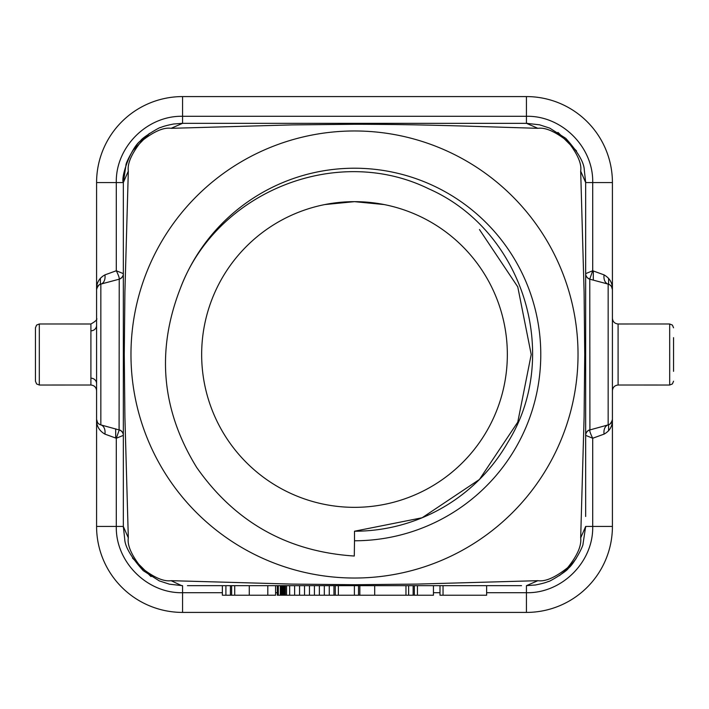 <?xml version="1.0" encoding="UTF-8"?>
<svg xmlns="http://www.w3.org/2000/svg" width="709" height="709" viewBox="0 0 709 709"><rect width="100%" height="100%" fill="white"/><g stroke="black" fill="none" stroke-linecap="round" stroke-linejoin="round"><path stroke-width="1.06" d="M406.736 123.331L416.591 123.331L406.736 123.331M384.048 204.547L354.5 201.657A152.843 152.843 0 0 0 201.657 354.5A152.843 152.843 0 0 0 354.5 507.343A152.843 152.843 0 0 0 507.343 354.5A152.843 152.843 0 0 0 354.5 201.657L324.952 204.547M354.5 130.97A223.53 223.53 0 0 1 578.03 354.5A223.53 223.53 0 0 1 354.5 578.03A223.53 223.53 0 0 1 130.97 354.5A223.53 223.53 0 0 1 354.5 130.97M180.387 288.297A186.272 186.272 0 0 1 539.407 377.011A186.272 186.272 0 0 1 354.5 540.772L354.287 556.033C287.579 551.682 235.069 522.196 196.765 467.577C161.519 410.449 156.06 350.689 180.387 288.297C216.325 192.024 336.376 143.431 428.715 188.798C522.888 230.168 562.441 355.049 507.724 442.558A176.718 176.718 0 0 0 507.724 442.558A176.718 176.718 0 0 1 354.5 531.218L354.5 540.772M433.447 585.669L433.447 595.223L335.268 595.223L335.268 585.669L333.957 585.669L333.957 595.223L329.277 595.223L329.277 585.669M354.394 595.223L354.394 585.669L338.37 585.669L338.37 595.223M521.54 585.669L187.451 585.669M96.584 319.147L96.584 389.844M222.369 592.706L182.559 592.706C147.135 593.522 115.478 561.865 116.294 526.441L96.584 526.441L96.584 419.356A5.734 5.734 0 0 0 100.838 424.895L119.236 429.964L116.294 438.251L104.932 434.121C99.163 430.788 96.38 425.87 96.584 419.356L96.584 289.644C96.397 282.944 99.18 278.025 104.932 274.879L116.294 270.749L116.294 182.559L96.584 182.559L96.584 526.441A85.975 85.975 0 0 0 182.559 612.416L526.441 612.416A85.975 85.975 0 0 0 612.416 526.441L612.416 182.559A85.975 85.975 0 0 0 526.441 96.584L526.441 116.294C561.865 115.478 593.522 147.135 592.706 182.559L592.706 270.749L604.068 274.879C609.837 278.212 612.62 283.13 612.416 289.644L611.468 286.489M173.82 123.96C167.023 125.307 162.6 126.521 160.571 127.585C161.537 125.998 141.791 137.768 140.674 140.674C130.607 148.004 120.592 177.569 123.331 182.559L116.294 182.559C115.478 147.135 147.135 115.478 182.559 116.294L182.559 96.584A85.975 85.975 0 0 0 96.584 182.559L96.584 289.644A5.734 5.734 0 0 1 100.838 284.105A9.554 6.452 75 0 0 104.932 274.879M123.331 273.683L123.331 273.683A5.734 5.734 0 0 1 119.085 279.222L100.838 284.105L100.838 424.895A5.734 5.734 0 0 1 96.584 419.356L97.532 422.511M97.532 286.489L96.584 289.618M182.559 96.584L526.441 96.584A85.975 85.975 0 0 1 612.416 182.559L585.669 182.559L580.68 171.108C581.876 163.779 577.534 153.853 567.661 141.339C555.244 131.555 545.327 127.221 537.892 128.32L465.077 126.078C433.935 125.236 402.96 124.332 354.5 124.261L291.709 124.908L171.108 128.32L182.559 123.331L182.559 116.294L526.441 116.294L526.441 123.331L512.031 123.331M585.669 273.683A5.734 5.734 0 0 0 589.915 279.222L608.162 284.105A5.734 5.734 0 0 1 612.416 289.644L612.416 419.356A5.734 5.734 0 0 1 608.162 424.895L589.764 429.964C589.604 431.249 590.588 434.005 592.706 438.251L592.706 526.441C593.522 561.865 561.865 593.522 526.441 592.706L486.631 592.706M611.468 422.511L612.416 419.356C612.603 426.056 609.82 430.975 604.068 434.121L592.706 438.251L585.669 435.37A5.734 5.645 180 0 1 589.764 429.964M527.319 123.339L182.275 123.331L173.829 123.995M612.416 389.844L612.416 319.147M604.068 434.121A9.554 6.452 -105 0 1 608.162 424.895L608.162 284.105A5.734 5.734 0 0 1 612.416 289.644L612.416 182.559M567.661 567.661L568.317 568.317C573.608 564.532 583.365 546.302 583.046 543.803L585.669 526.459L580.68 537.892C581.646 545.735 577.312 555.661 567.661 567.661C555.289 577.481 545.372 581.823 537.892 580.68L526.441 585.669L526.441 612.416A85.975 85.975 0 0 0 612.416 526.441L612.416 419.382M585.669 182.541L584.278 169.859C583.977 162.29 577.808 151.779 565.782 138.344L549.732 128.125L539.54 124.811L526.459 123.331L537.892 128.32M171.108 128.32C163.628 127.177 153.711 131.519 141.339 141.339L140.674 140.674L149.369 133.54M558.249 132.645L576.355 150.751M585.661 181.69L585.669 516.498M119.236 279.036C119.396 277.751 118.412 274.995 116.294 270.749L123.331 273.63A5.734 5.645 0 0 1 119.236 279.036L119.085 429.778A5.734 5.734 0 0 1 123.331 435.317L123.331 282.395M585.669 435.317A5.734 5.734 0 0 1 589.915 429.778L589.764 279.036L592.706 270.749L585.669 273.63A5.734 5.645 180 0 0 589.764 279.036M585.669 526.459L585.661 527.319M580.68 537.892L584.092 417.291L584.739 354.5L584.092 291.709L580.68 171.108M141.339 141.339C131.546 153.685 127.203 163.611 128.32 171.108L123.331 182.559L123.331 187.46M128.32 171.108L124.908 291.709L124.261 354.5L124.908 417.291L128.32 537.892L123.331 526.441L123.331 182.559M123.331 516.498L123.331 526.441L116.294 526.441L116.294 438.251L123.331 435.37A5.734 5.645 -0 0 0 119.236 429.964M128.32 537.892C127.124 545.221 131.466 555.147 141.339 567.661C153.756 577.445 163.673 581.779 171.108 580.68L181.681 585.661M150.76 576.364L132.645 558.249M123.339 527.31L123.331 526.441M576.151 558.577L568.326 568.326L559.631 575.46M535.171 585.005L526.441 585.669M537.892 580.68L417.282 584.083L354.5 584.721L291.709 584.083L171.108 580.68M673.55 337.661L673.55 371.339M669.695 384.987L669.686 323.995M618.088 324.74L618.097 384.251M35.45 337.661L35.45 337.103M39.305 384.987L39.314 323.995L36.584 325.094L35.45 327.815L35.45 380.175M35.45 372.331L35.45 381.167M90.903 384.251L90.912 324.74M96.584 325.351A5.734 5.495 180 0 1 91.461 330.811M91.461 378.189A5.734 5.495 -0 0 1 96.584 383.401M608.162 284.105A9.554 6.452 105 0 1 604.068 274.879M576.55 151.061L557.886 132.415L576.55 151.061M149.714 133.31L132.645 150.742L149.714 133.31M100.838 424.895A9.554 6.452 -75 0 1 104.932 434.121M132.45 557.939L151.114 576.585L132.45 557.939M559.286 575.69L568.326 568.326L559.286 575.69M443.045 585.669L443.045 595.223L486.631 595.223L486.631 585.669M443.045 595.223L439.997 595.223L439.997 585.669M413.134 595.223L413.134 585.669M417.433 595.223L417.433 585.669M414.331 595.223L414.331 585.669M358.532 595.223L358.532 585.669L358.532 595.223M405.965 595.223L405.965 585.669M374.698 595.223L374.698 585.669M359.835 595.223L359.835 585.669M335.268 595.223L333.957 595.223M329.277 595.223L285.373 595.223L285.373 585.669M285.373 595.223L277.308 595.223L277.308 585.669M289.662 595.223L289.662 585.669M286.56 595.223L286.56 585.669M275.367 595.223L222.369 595.223L222.369 585.669M230.416 595.223L230.416 585.669M234.714 595.223L234.714 585.669M231.613 595.223L231.613 585.669M267.807 595.223L267.807 585.669M354.5 531.218L422.13 517.765L479.461 479.461L517.765 422.13L531.218 354.5L517.765 286.87L479.461 229.539M96.584 526.441A85.975 85.975 0 0 0 182.559 612.416L182.559 585.669M100.403 284.238L100.403 278.176M608.597 278.291L608.597 284.238M608.597 424.762L608.597 430.824M593.309 280.126L593.309 270.971M115.691 428.874L115.691 438.029M612.416 526.441L585.669 526.441M439.997 592.706L433.447 592.706M277.308 592.706L275.571 592.706M408.632 595.223L408.632 585.669M284.362 595.223L284.362 585.669M283.352 595.223L283.352 585.669M282.35 595.223L282.35 585.669M281.34 595.223L281.34 585.669M280.33 595.223L280.33 585.669M278.318 595.223L278.318 585.669M324.323 595.223L324.323 585.669M319.378 595.223L319.378 585.669M314.424 595.223L314.424 585.669M309.47 595.223L309.47 585.669M304.516 595.223L304.516 585.669M299.57 595.223L299.57 585.669M294.616 595.223L294.616 585.669M225.905 595.223L225.905 585.669M249.276 595.223L249.276 585.669M140.683 140.683C135.392 144.468 125.635 162.698 125.954 165.197L123.331 182.541M123.331 526.459L124.722 539.141C125.023 546.71 131.192 557.221 143.218 570.656L159.268 580.875L169.46 584.189L182.541 585.669M535.18 585.04C541.977 583.693 546.4 582.479 548.429 581.415C547.463 583.002 567.2 571.232 568.326 568.326M612.416 390.748C612.771 387.309 614.668 385.395 618.106 385.014L669.695 385.031L672.407 383.932L673.55 381.212M612.416 318.27C612.762 321.7 614.659 323.614 618.088 323.995L669.686 323.978L672.416 325.085L673.55 327.797M35.45 327.797L36.584 325.085L39.314 323.986L90.912 323.995C95.742 321.257 97.638 319.351 96.584 318.27L96.584 390.748C96.229 387.309 94.332 385.395 90.894 385.014L39.305 385.031L36.593 383.932L35.45 381.212M608.233 284.123L610.068 285.018M610.139 285.071L611.344 286.312M611.521 286.569L612.301 288.519M96.699 288.528L98.737 285.169M98.897 285.045L100.678 284.149M97.487 422.44L96.699 420.472M612.301 420.472L610.263 423.831M610.103 423.955L608.322 424.851M275.571 595.223L275.571 585.669"/></g></svg>
